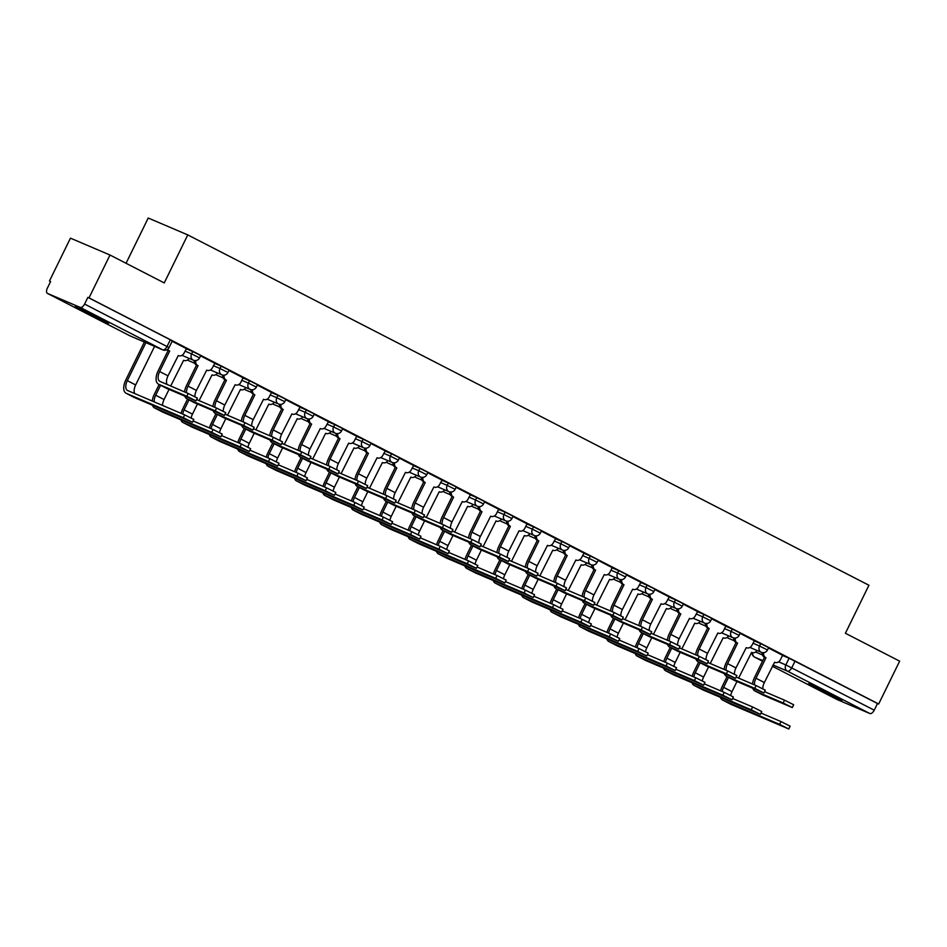 <?xml version="1.0" encoding="UTF-8"?>
<svg xmlns="http://www.w3.org/2000/svg" width="947" height="947" viewBox="0 0 947 947"><rect width="100%" height="100%" fill="white"/><g stroke="black" fill="none" stroke-linecap="round" stroke-linejoin="round"><path stroke-width="1.42" d="M200.717 355.527L192.774 351.55L191.602 353.918L199.557 357.895L200.717 355.527M229.115 370.135L221.16 366.146L220 368.513L227.955 372.502L229.115 370.135M257.513 384.742L249.558 380.753L248.398 383.121L256.353 387.11L257.513 384.742M285.911 399.338L277.956 395.361L276.796 397.728L284.751 401.717L285.911 399.338M314.309 413.946L306.355 409.968L305.194 412.336L313.149 416.313L314.309 413.946M342.696 428.553L334.753 424.576L333.593 426.943L341.536 430.921L342.696 428.553M371.094 443.16L363.151 439.171L361.991 441.539L369.934 445.528L371.094 443.16M399.492 457.768L391.549 453.779L390.389 456.146L398.332 460.135L399.492 457.768M427.89 472.364L419.947 468.386L418.775 470.754L426.73 474.731L427.89 472.364M456.288 486.971L448.333 482.994L447.173 485.361L455.128 489.339L456.288 486.971M484.686 501.579L476.732 497.589L475.572 499.969L483.526 503.946L484.686 501.579M513.085 516.186L505.13 512.197L503.97 514.564L511.925 518.554L513.085 516.186M541.483 530.793L533.528 526.804L532.368 529.172L540.323 533.161L541.483 530.793M569.869 545.389L561.926 541.412L560.766 543.779L568.709 547.757L569.869 545.389M598.267 559.997L590.324 556.019L589.164 558.387L597.107 562.364L598.267 559.997M626.665 574.604L618.722 570.615L617.562 572.994L625.505 576.972L626.665 574.604M655.064 589.212L647.121 585.222L645.961 587.59L653.904 591.579L655.064 589.212M683.462 603.819L675.507 599.83L674.347 602.197L682.302 606.187L683.462 603.819M711.86 618.415L703.905 614.437L702.745 616.805L710.7 620.782L711.86 618.415M740.258 633.022L732.303 629.045L731.143 631.412L739.098 635.39L740.258 633.022M768.656 647.63L760.701 643.64L759.541 646.02L767.496 649.997L768.656 647.63M816.302 688.209A18.715 0.592 -153.9 0 0 833.277 696.53A18.715 0.592 -153.9 0 0 842.096 700.271A18.715 0.592 -153.9 0 0 834.283 695.879A18.715 0.592 -153.9 0 0 817.308 687.546A18.715 0.592 -153.9 0 0 808.489 683.805A18.715 0.592 -153.9 0 0 816.302 688.209M83.076 311.09A18.715 0.592 -153.9 0 0 100.062 319.423A18.715 0.592 -153.9 0 0 108.881 323.164A18.715 0.592 -153.9 0 0 101.069 318.772A18.715 0.592 -153.9 0 0 84.082 310.438A18.715 0.592 -153.9 0 0 75.275 306.698A18.715 0.592 -153.9 0 0 83.076 311.09M110.006 255.027L164.245 282.928L187.766 234.903L868.932 585.246L845.411 633.259L899.65 661.16L878.662 704.012L89.006 297.879L110.006 255.027L70.457 238.147L49.469 280.999L50.582 281.567M126.058 263.29L148.229 218.023L187.766 234.903M49.469 280.999L50.617 281.496L47.35 288.172A4.794 2.498 -62.8 0 0 47.457 293.416A4.794 2.498 -62.8 0 0 47.551 293.452L80.175 307.384A4.794 2.498 -62.8 0 0 84.591 304.058L169.051 347.596L172.318 340.92L170.318 339.795L167.051 346.472A4.794 2.498 -62.8 0 1 162.635 349.798L80.175 307.384M89.006 297.879L87.858 297.382L84.591 304.058M782.518 655.442L789.1 658.248L785.832 664.924L874.235 710.191A4.794 2.498 117.2 0 1 869.819 713.517L837.195 699.584A4.794 2.498 117.2 0 1 837.112 699.549A4.794 2.498 117.2 0 1 837.03 699.502M874.235 710.191L877.502 703.514L878.662 704.012M734.422 674.181A8.997 4.688 117.2 0 1 735.949 667.931L746.248 647.618A4.794 4.096 113.1 0 0 746.473 647.724A4.794 4.096 113.1 0 0 751.989 645.179L754.416 640.752L740.081 633.377M725.804 626.062L711.682 618.782M677.626 644.966A8.997 4.688 117.2 0 1 679.153 638.716L689.452 618.403A4.794 4.096 113.1 0 0 689.676 618.509A4.794 4.096 113.1 0 0 695.205 615.976L697.619 611.549L683.284 604.174M649.228 630.359A8.997 4.688 117.2 0 1 650.755 624.12L661.053 603.795A4.794 4.096 113.1 0 0 661.278 603.902A4.794 4.096 113.1 0 0 666.806 601.369L669.221 596.941L654.886 589.567M620.83 615.763A8.997 4.688 117.2 0 1 622.368 609.513L632.655 589.2A4.794 4.096 113.1 0 0 632.88 589.306A4.794 4.096 113.1 0 0 638.408 586.761L640.835 582.334L626.488 574.959M612.224 567.644L598.102 560.352M564.033 586.548A8.997 4.688 117.2 0 1 565.572 580.298L575.859 559.985A4.794 4.096 113.1 0 0 576.096 560.091A4.794 4.096 113.1 0 0 581.612 557.546L584.039 553.131L569.703 545.756M535.647 571.941A8.997 4.688 117.2 0 1 537.174 565.69L547.473 545.377A4.794 4.096 113.1 0 0 547.697 545.484A4.794 4.096 113.1 0 0 553.214 542.951L555.64 538.523L541.305 531.149M527.029 523.821L512.907 516.541M498.631 509.226L484.509 501.934M450.452 528.13A8.997 4.688 117.2 0 1 451.979 521.88L462.278 501.567A4.794 4.096 113.1 0 0 462.503 501.673A4.794 4.096 113.1 0 0 468.031 499.128L470.446 494.701L456.111 487.326M422.054 513.523A8.997 4.688 117.2 0 1 423.581 507.272L433.88 486.959A4.794 4.096 113.1 0 0 434.105 487.066A4.794 4.096 113.1 0 0 439.633 484.521L442.048 480.105L427.713 472.731M393.656 498.915A8.997 4.688 117.2 0 1 395.183 492.677L405.482 472.352A4.794 4.096 113.1 0 0 405.707 472.458A4.794 4.096 113.1 0 0 411.235 469.925L413.65 465.498L399.314 458.123M365.258 484.308A8.997 4.688 117.2 0 1 366.797 478.069L377.084 457.744A4.794 4.096 113.1 0 0 377.308 457.851A4.794 4.096 113.1 0 0 382.837 455.318L385.263 450.89L370.916 443.516M356.652 436.2L342.53 428.908M308.473 455.105A8.997 4.688 117.2 0 1 310 448.854L320.299 428.541A4.794 4.096 113.1 0 0 320.524 428.648A4.794 4.096 113.1 0 0 326.04 426.103L328.467 421.675L314.132 414.301M280.075 440.497A8.997 4.688 117.2 0 1 281.602 434.247L291.901 413.934A4.794 4.096 113.1 0 0 292.126 414.04A4.794 4.096 113.1 0 0 297.642 411.495L300.069 407.08L285.734 399.705M271.458 392.378L257.335 385.098M243.071 377.77L228.937 370.49M194.881 396.686A8.997 4.688 117.2 0 1 196.408 390.436L206.706 370.123A4.794 4.096 113.1 0 0 206.931 370.23A4.794 4.096 113.1 0 0 212.459 367.685L214.874 363.257L200.539 355.883M167.039 384.446A8.997 4.688 117.2 0 1 168.01 375.829L178.308 355.516A4.794 4.096 113.1 0 0 178.533 355.622A4.794 4.096 113.1 0 0 184.061 353.077L186.476 348.65L172.141 341.275M186.192 348.733L192.774 351.55M214.59 363.34L221.16 366.146M242.977 377.948L249.558 380.753M271.375 392.555L277.956 395.361M299.773 407.151L306.355 409.968M328.171 421.758L334.753 424.576M356.569 436.366L363.151 439.171M384.967 450.973L391.549 453.779M413.365 465.581L419.947 468.386M441.764 480.176L448.333 482.994M470.15 494.784L476.732 497.589M498.548 509.391L505.13 512.197M526.946 523.999L533.528 526.804M555.344 538.606L561.926 541.412M583.743 553.202L590.324 556.019M612.141 567.809L618.722 570.615M640.539 582.417L647.121 585.222M668.937 597.024L675.507 599.83M697.323 611.632L703.905 614.437M725.722 626.227L732.303 629.045M754.12 640.835L760.701 643.64M782.601 655.277L768.479 647.985M87.858 297.382L170.318 339.795M877.502 703.514L789.1 658.248M762.927 695.039A12.11 6.321 -62.8 0 0 763.128 695.157A12.11 6.321 -62.8 0 0 763.341 695.252L792.296 707.563L783.157 702.982L784.53 700.176L793.669 704.757L792.296 707.563M762.82 688.777A8.997 4.688 117.2 0 1 764.347 682.538L774.646 662.225A4.794 4.096 113.1 0 0 774.871 662.332A4.794 4.096 113.1 0 0 780.387 659.787L782.613 655.253M763.767 652.649A4.794 4.096 113.1 0 0 765.721 657.632L764.501 657.135L754.475 677.59A12.11 6.321 -62.8 0 0 752.498 684.03M764.501 657.135L764.217 656.993A4.794 4.096 -66.9 0 1 762.169 652.578M754.463 684.87A8.997 4.688 117.2 0 1 755.978 678.23L765.993 657.774M784.53 700.176L764.537 691.653M752.77 688.256A12.11 6.321 -62.8 0 0 754.759 690.848A12.11 6.321 -62.8 0 0 754.972 690.955L783.157 702.982M730.587 704.142A12.11 6.321 -62.8 0 0 730.788 704.26A12.11 6.321 -62.8 0 0 731.001 704.367L788.78 728.977L779.641 724.396L781.015 721.59L790.153 726.171L788.78 728.977M738.636 678.111L751.587 652.376A4.794 4.096 113.1 0 0 751.811 652.483A4.794 4.096 113.1 0 0 757.032 650.482M722.241 691.547A8.997 4.688 117.2 0 1 723.626 687.333L728.527 677.354M730.682 695.477A8.997 4.688 117.2 0 1 732.007 691.641L736.967 681.509M727.071 676.608L722.135 686.693A12.11 6.321 -62.8 0 0 720.596 690.837M720.43 697.371A12.11 6.321 -62.8 0 0 722.419 699.951A12.11 6.321 -62.8 0 0 722.632 700.058L779.641 724.396M781.015 721.59L761.021 713.055M734.529 680.431A12.11 6.321 -62.8 0 0 734.73 680.55A12.11 6.321 -62.8 0 0 734.943 680.656L763.898 692.955L754.759 688.374L756.132 685.581L765.271 690.162L763.898 692.955M735.369 638.041A4.794 4.096 113.1 0 0 737.322 643.025L736.103 642.528L726.077 662.983A12.11 6.321 -62.8 0 0 724.1 669.422M736.103 642.528L735.831 642.386A4.794 4.096 -66.9 0 1 733.771 637.97M726.065 670.263A8.997 4.688 117.2 0 1 727.58 663.622L737.595 643.167M756.132 685.581L736.139 677.046M724.384 673.66A12.11 6.321 -62.8 0 0 726.361 676.241A12.11 6.321 -62.8 0 0 726.574 676.347L754.759 688.374M706.131 665.836A12.11 6.321 -62.8 0 0 706.332 665.942A12.11 6.321 -62.8 0 0 706.545 666.049L735.499 678.348L726.361 673.767L727.734 670.973L736.873 675.554L735.499 678.348M706.024 659.574A8.997 4.688 117.2 0 1 707.551 653.323L717.85 633.01A4.794 4.096 113.1 0 0 718.075 633.117A4.794 4.096 113.1 0 0 723.603 630.572L725.816 626.05M706.971 623.434A4.794 4.096 113.1 0 0 708.924 628.417L707.705 627.92L697.679 648.375A12.11 6.321 -62.8 0 0 695.702 654.815M707.705 627.92L707.433 627.778A4.794 4.096 -66.9 0 1 705.373 623.363M697.667 655.655A8.997 4.688 117.2 0 1 699.182 649.015L709.196 628.559M727.734 670.973L707.752 662.438M695.986 659.053A12.11 6.321 -62.8 0 0 697.963 661.633A12.11 6.321 -62.8 0 0 698.176 661.74L726.361 673.767M702.189 689.546A12.11 6.321 -62.8 0 0 702.39 689.653A12.11 6.321 -62.8 0 0 702.603 689.759L760.382 714.369L751.243 709.788L752.616 706.983L761.755 711.564L760.382 714.369M710.238 663.504L723.188 637.769A4.794 4.096 113.1 0 0 723.413 637.876A4.794 4.096 113.1 0 0 728.634 635.875M693.855 676.939A8.997 4.688 117.2 0 1 695.24 672.737L700.129 662.746M702.295 680.869A8.997 4.688 117.2 0 1 703.609 677.034L708.569 666.913M698.673 662.012L693.737 672.098A12.11 6.321 -62.8 0 0 692.198 676.229M692.032 682.763A12.11 6.321 -62.8 0 0 694.021 685.356A12.11 6.321 -62.8 0 0 694.234 685.45L751.243 709.788M752.616 706.983L732.623 698.46M673.791 674.939A12.11 6.321 -62.8 0 0 673.992 675.057A12.11 6.321 -62.8 0 0 674.205 675.152L731.984 699.762L722.845 695.181L724.218 692.375L733.357 696.956L731.984 699.762M681.84 648.896L694.79 623.173A4.794 4.096 113.1 0 0 695.015 623.28A4.794 4.096 113.1 0 0 700.235 621.268M665.457 662.332A8.997 4.688 117.2 0 1 666.842 658.129L671.731 648.15M673.897 666.274A8.997 4.688 117.2 0 1 675.211 662.438L680.171 652.305M670.287 647.405L665.339 657.49A12.11 6.321 -62.8 0 0 663.8 661.622M663.646 668.156A12.11 6.321 -62.8 0 0 665.623 670.748A12.11 6.321 -62.8 0 0 665.836 670.843L722.845 695.181M724.218 692.375L704.225 683.852M677.732 651.228A12.11 6.321 -62.8 0 0 677.934 651.335A12.11 6.321 -62.8 0 0 678.147 651.441L707.113 663.752L697.963 659.171L699.336 656.366L708.474 660.947L707.113 663.752M678.573 608.838A4.794 4.096 113.1 0 0 680.526 613.822L679.307 613.313L669.28 633.78A12.11 6.321 -62.8 0 0 667.304 640.208M679.307 613.313L679.035 613.183A4.794 4.096 -66.9 0 1 676.975 608.755M669.28 641.048A8.997 4.688 117.2 0 1 670.784 634.419L680.798 613.964M699.336 656.366L679.354 647.831M667.588 644.445A12.11 6.321 -62.8 0 0 669.565 647.038A12.11 6.321 -62.8 0 0 669.778 647.132L697.963 659.171M649.334 636.621A12.11 6.321 -62.8 0 0 649.535 636.739A12.11 6.321 -62.8 0 0 649.76 636.834L678.715 649.145L669.565 644.564L670.938 641.758L680.088 646.339L678.715 649.145M650.175 594.231A4.794 4.096 113.1 0 0 652.14 599.214L650.909 598.717L640.882 619.172A12.11 6.321 -62.8 0 0 638.917 625.6M650.909 598.717L650.636 598.575A4.794 4.096 -66.9 0 1 648.577 594.16M640.882 626.441A8.997 4.688 117.2 0 1 642.386 619.812L652.412 599.356M670.938 641.758L650.956 633.235M639.189 629.838A12.11 6.321 -62.8 0 0 641.166 632.43A12.11 6.321 -62.8 0 0 641.379 632.525L669.565 644.564M620.936 622.013A12.11 6.321 -62.8 0 0 621.149 622.132A12.11 6.321 -62.8 0 0 621.362 622.226L650.317 634.537L641.178 629.956L642.539 627.151L651.69 631.732L650.317 634.537M621.777 579.623A4.794 4.096 113.1 0 0 623.742 584.607L622.51 584.11L612.496 604.565A12.11 6.321 -62.8 0 0 610.519 611.004M622.51 584.11L622.238 583.968A4.794 4.096 -66.9 0 1 620.178 579.552M612.484 611.845A8.997 4.688 117.2 0 1 613.987 605.204L624.014 584.749M642.539 627.151L622.558 618.628M610.791 615.23A12.11 6.321 -62.8 0 0 612.768 617.823A12.11 6.321 -62.8 0 0 612.981 617.929L641.178 629.956M645.392 660.331A12.11 6.321 -62.8 0 0 645.594 660.45A12.11 6.321 -62.8 0 0 645.807 660.544L703.585 685.154L694.447 680.573L695.82 677.78L704.959 682.361L703.585 685.154M653.442 634.289L666.392 608.566A4.794 4.096 113.1 0 0 666.617 608.672A4.794 4.096 113.1 0 0 671.849 606.66M637.059 647.724A8.997 4.688 117.2 0 1 638.444 643.522L643.333 633.543M645.499 651.666A8.997 4.688 117.2 0 1 646.813 647.831L651.773 637.698M641.888 632.797L636.94 642.883A12.11 6.321 -62.8 0 0 635.401 647.014M635.248 653.548A12.11 6.321 -62.8 0 0 637.224 656.141A12.11 6.321 -62.8 0 0 637.438 656.247L694.447 680.573M695.82 677.78L675.827 669.245M616.994 645.724A12.11 6.321 -62.8 0 0 617.195 645.842A12.11 6.321 -62.8 0 0 617.42 645.949L675.187 670.547L666.049 665.966L667.422 663.172L676.56 667.753L675.187 670.547M625.044 619.693L637.994 593.958A4.794 4.096 113.1 0 0 638.219 594.065A4.794 4.096 113.1 0 0 643.451 592.064M608.661 633.117A8.997 4.688 117.2 0 1 610.046 628.915L614.934 618.936M617.101 637.059A8.997 4.688 117.2 0 1 618.415 633.223L623.386 623.09M613.49 618.19L608.542 628.275A12.11 6.321 -62.8 0 0 607.003 632.418M606.849 638.953A12.11 6.321 -62.8 0 0 608.826 641.533A12.11 6.321 -62.8 0 0 609.039 641.64L666.049 665.966M667.422 663.172L647.44 654.637M588.596 631.116A12.11 6.321 -62.8 0 0 588.809 631.235A12.11 6.321 -62.8 0 0 589.022 631.341L646.801 655.951L637.651 651.37L639.024 648.565L648.162 653.146L646.801 655.951M596.657 605.086L609.596 579.351A4.794 4.096 113.1 0 0 609.821 579.457A4.794 4.096 113.1 0 0 615.053 577.457M580.262 618.521A8.997 4.688 117.2 0 1 581.647 614.307L586.536 604.328M588.703 622.451A8.997 4.688 117.2 0 1 590.017 618.616L594.988 608.495M585.092 603.582L580.156 613.668A12.11 6.321 -62.8 0 0 578.605 617.811M578.451 624.345A12.11 6.321 -62.8 0 0 580.428 626.926A12.11 6.321 -62.8 0 0 580.641 627.032L637.651 651.37M639.024 648.565L619.042 640.03M592.538 607.406A12.11 6.321 -62.8 0 0 592.751 607.524A12.11 6.321 -62.8 0 0 592.964 607.631L621.919 619.93L612.78 615.349L614.153 612.555L623.292 617.136L621.919 619.93M592.431 601.156A8.997 4.688 117.2 0 1 593.97 594.905L604.257 574.592A4.794 4.096 113.1 0 0 604.482 574.699A4.794 4.096 113.1 0 0 610.01 572.154L612.236 567.632M593.378 565.016A4.794 4.096 113.1 0 0 595.343 569.999L594.112 569.502L584.098 589.957A12.11 6.321 -62.8 0 0 582.121 596.397M594.112 569.502L593.84 569.36A4.794 4.096 -66.9 0 1 591.78 564.945M584.086 597.237A8.997 4.688 117.2 0 1 585.589 590.597L595.616 570.141M614.153 612.555L594.16 604.02M582.393 600.635A12.11 6.321 -62.8 0 0 584.37 603.215A12.11 6.321 -62.8 0 0 584.583 603.322L612.78 615.349M560.198 616.521A12.11 6.321 -62.8 0 0 560.411 616.627A12.11 6.321 -62.8 0 0 560.624 616.734L618.403 641.344L609.252 636.763L610.626 633.957L619.776 638.538L618.403 641.344M568.259 590.478L581.198 564.743A4.794 4.096 113.1 0 0 581.434 564.85A4.794 4.096 113.1 0 0 586.655 562.849M551.864 603.914A8.997 4.688 117.2 0 1 553.249 599.711L558.138 589.721M560.304 607.844A8.997 4.688 117.2 0 1 561.63 604.008L566.59 593.887M556.694 588.987L551.758 599.072A12.11 6.321 -62.8 0 0 550.207 603.203M550.053 609.738A12.11 6.321 -62.8 0 0 552.03 612.33A12.11 6.321 -62.8 0 0 552.243 612.425L609.252 636.763M610.626 633.957L590.644 625.434M564.14 592.81A12.11 6.321 -62.8 0 0 564.353 592.917A12.11 6.321 -62.8 0 0 564.566 593.023L593.52 605.322L584.382 600.741L585.755 597.948L594.894 602.529L593.52 605.322M564.992 550.408A4.794 4.096 113.1 0 0 566.945 555.392L565.714 554.895L555.7 575.35A12.11 6.321 -62.8 0 0 553.723 581.789M565.714 554.895L565.442 554.753A4.794 4.096 -66.9 0 1 563.382 550.337M555.688 582.63A8.997 4.688 117.2 0 1 557.191 575.989L567.217 555.534M585.755 597.948L565.761 589.413M553.995 586.027A12.11 6.321 -62.8 0 0 555.972 588.608A12.11 6.321 -62.8 0 0 556.197 588.714L584.382 600.741M531.8 601.913A12.11 6.321 -62.8 0 0 532.013 602.032A12.11 6.321 -62.8 0 0 532.226 602.126L590.005 626.736L580.866 622.155L582.227 619.362L591.378 623.931L590.005 626.736M539.861 575.871L552.811 550.148A4.794 4.096 113.1 0 0 553.036 550.254A4.794 4.096 113.1 0 0 558.257 548.242M523.466 589.306A8.997 4.688 117.2 0 1 524.851 585.104L529.74 575.125M531.906 593.248A8.997 4.688 117.2 0 1 533.232 589.413L538.192 579.28M528.296 574.379L523.36 584.465A12.11 6.321 -62.8 0 0 521.809 588.596M521.655 595.13A12.11 6.321 -62.8 0 0 523.632 597.723A12.11 6.321 -62.8 0 0 523.857 597.817L580.866 622.155M582.227 619.362L562.246 610.827M535.753 578.203A12.11 6.321 -62.8 0 0 535.955 578.321A12.11 6.321 -62.8 0 0 536.168 578.416L565.122 590.727L555.984 586.146L557.357 583.34L566.495 587.921L565.122 590.727M536.594 535.813A4.794 4.096 113.1 0 0 538.547 540.796L537.316 540.299L527.301 560.754A12.11 6.321 -62.8 0 0 525.325 567.182M537.316 540.299L537.044 540.157A4.794 4.096 -66.9 0 1 534.996 535.73M527.29 568.022A8.997 4.688 117.2 0 1 528.805 561.393L538.819 540.938M557.357 583.34L537.363 574.805M525.597 571.42A12.11 6.321 -62.8 0 0 527.586 574.012A12.11 6.321 -62.8 0 0 527.799 574.107L555.984 586.146M503.413 587.306A12.11 6.321 -62.8 0 0 503.615 587.424A12.11 6.321 -62.8 0 0 503.828 587.519L561.607 612.129L552.468 607.548L553.829 604.754L562.98 609.335L561.607 612.129M511.463 561.263L524.413 535.54A4.794 4.096 113.1 0 0 524.638 535.647A4.794 4.096 113.1 0 0 529.858 533.635M495.068 574.699A8.997 4.688 117.2 0 1 496.453 570.496L501.354 560.517M503.508 578.641A8.997 4.688 117.2 0 1 504.834 574.805L509.794 564.672M499.898 559.772L494.961 569.857A12.11 6.321 -62.8 0 0 493.423 573.989M493.257 580.523A12.11 6.321 -62.8 0 0 495.245 583.115A12.11 6.321 -62.8 0 0 495.459 583.222L552.468 607.548M553.829 604.754L533.848 596.219M507.355 563.595A12.11 6.321 -62.8 0 0 507.556 563.714A12.11 6.321 -62.8 0 0 507.77 563.808L536.724 576.119L527.586 571.538L528.959 568.733L538.097 573.314L536.724 576.119M507.249 557.333A8.997 4.688 117.2 0 1 508.776 551.095L519.074 530.77A4.794 4.096 113.1 0 0 519.299 530.876A4.794 4.096 113.1 0 0 524.816 528.343L527.041 523.809M508.196 521.205A4.794 4.096 113.1 0 0 510.149 526.189L508.93 525.692L498.903 546.147A12.11 6.321 -62.8 0 0 496.926 552.586M508.93 525.692L508.657 525.549A4.794 4.096 -66.9 0 1 506.598 521.134M498.891 553.415A8.997 4.688 117.2 0 1 500.407 546.786L510.421 526.331M528.959 568.733L508.965 560.21M497.199 556.812A12.11 6.321 -62.8 0 0 499.187 559.405A12.11 6.321 -62.8 0 0 499.4 559.499L527.586 571.538M475.015 572.698A12.11 6.321 -62.8 0 0 475.216 572.817A12.11 6.321 -62.8 0 0 475.43 572.923L533.208 597.521L524.07 592.94L525.443 590.147L534.582 594.728L533.208 597.521M483.065 546.668L496.015 520.933A4.794 4.096 113.1 0 0 496.24 521.039A4.794 4.096 113.1 0 0 501.46 519.039M466.682 560.091A8.997 4.688 117.2 0 1 468.067 555.889L472.955 545.91M475.122 564.033A8.997 4.688 117.2 0 1 476.436 560.198L481.396 550.065M471.499 545.164L466.563 555.25A12.11 6.321 -62.8 0 0 465.024 559.393M464.859 565.927A12.11 6.321 -62.8 0 0 466.847 568.508A12.11 6.321 -62.8 0 0 467.06 568.614L524.07 592.94M525.443 590.147L505.449 581.612M478.957 548.988A12.11 6.321 -62.8 0 0 479.158 549.106A12.11 6.321 -62.8 0 0 479.371 549.201L508.326 561.512L499.187 556.931L500.561 554.137L509.699 558.706L508.326 561.512M478.851 542.738A8.997 4.688 117.2 0 1 480.378 536.487L490.676 516.174A4.794 4.096 113.1 0 0 490.901 516.281A4.794 4.096 113.1 0 0 496.429 513.736L498.643 509.202M479.798 506.598A4.794 4.096 113.1 0 0 481.751 511.581L480.531 511.084L470.505 531.539A12.11 6.321 -62.8 0 0 468.528 537.979M480.531 511.084L480.259 510.942A4.794 4.096 -66.9 0 1 478.199 506.527M470.493 538.819A8.997 4.688 117.2 0 1 472.008 532.178L482.023 511.723M500.561 554.137L480.579 545.602M468.812 542.217A12.11 6.321 -62.8 0 0 470.789 544.797A12.11 6.321 -62.8 0 0 471.002 544.904L499.187 556.931M446.617 558.103A12.11 6.321 -62.8 0 0 446.818 558.209A12.11 6.321 -62.8 0 0 447.031 558.316L504.81 582.926L495.672 578.345L497.045 575.539L506.183 580.12L504.81 582.926M454.667 532.06L467.617 506.325A4.794 4.096 113.1 0 0 467.842 506.432A4.794 4.096 113.1 0 0 473.062 504.431M438.283 545.496A8.997 4.688 117.2 0 1 439.668 541.282L444.557 531.303M446.724 549.426A8.997 4.688 117.2 0 1 448.038 545.59L452.997 535.469M443.101 530.557L438.165 540.642A12.11 6.321 -62.8 0 0 436.626 544.785M436.472 551.32A12.11 6.321 -62.8 0 0 438.449 553.9A12.11 6.321 -62.8 0 0 438.662 554.007L495.672 578.345M497.045 575.539L477.051 567.004M450.559 534.38A12.11 6.321 -62.8 0 0 450.76 534.499A12.11 6.321 -62.8 0 0 450.973 534.605L479.94 546.904L470.789 542.323L472.162 539.53L481.301 544.111L479.94 546.904M451.399 491.99A4.794 4.096 113.1 0 0 453.353 496.974L452.133 496.477L442.107 516.932A12.11 6.321 -62.8 0 0 440.13 523.371M452.133 496.477L451.861 496.335A4.794 4.096 -66.9 0 1 449.801 491.919M442.107 524.212A8.997 4.688 117.2 0 1 443.61 517.571L453.625 497.116M472.162 539.53L452.181 530.995M440.414 527.609A12.11 6.321 -62.8 0 0 442.391 530.19A12.11 6.321 -62.8 0 0 442.604 530.296L470.789 542.323M418.219 543.495A12.11 6.321 -62.8 0 0 418.42 543.602A12.11 6.321 -62.8 0 0 418.633 543.708L476.412 568.318L467.273 563.737L468.647 560.932L477.785 565.513L476.412 568.318M426.268 517.453L439.219 491.718A4.794 4.096 113.1 0 0 439.444 491.824A4.794 4.096 113.1 0 0 444.676 489.824M409.885 530.888A8.997 4.688 117.2 0 1 411.27 526.686L416.159 516.707M418.325 534.818A8.997 4.688 117.2 0 1 419.639 530.983L424.599 520.862M414.715 515.961L409.767 526.047A12.11 6.321 -62.8 0 0 408.228 530.178M408.074 536.712A12.11 6.321 -62.8 0 0 410.051 539.305A12.11 6.321 -62.8 0 0 410.264 539.399L467.273 563.737M468.647 560.932L448.653 552.409M422.161 519.785A12.11 6.321 -62.8 0 0 422.362 519.891A12.11 6.321 -62.8 0 0 422.587 519.998L451.541 532.297L442.391 527.716L443.764 524.922L452.915 529.503L451.541 532.297M423.001 477.395A4.794 4.096 113.1 0 0 424.966 482.378L423.735 481.869L413.709 502.324A12.11 6.321 -62.8 0 0 411.732 508.764M423.735 481.869L423.463 481.727A4.794 4.096 -66.9 0 1 421.403 477.312M413.709 509.604A8.997 4.688 117.2 0 1 415.212 502.964L425.239 482.508M443.764 524.922L423.783 516.387M412.016 513.002A12.11 6.321 -62.8 0 0 413.993 515.594A12.11 6.321 -62.8 0 0 414.206 515.689L442.391 527.716M389.821 528.888A12.11 6.321 -62.8 0 0 390.022 529.006A12.11 6.321 -62.8 0 0 390.247 529.101L448.014 553.711L438.875 549.13L440.248 546.336L449.387 550.917L448.014 553.711M397.87 502.845L410.82 477.122A4.794 4.096 113.1 0 0 411.045 477.229A4.794 4.096 113.1 0 0 416.278 475.216M381.487 516.281A8.997 4.688 117.2 0 1 382.872 512.078L387.761 502.099M389.927 520.223A8.997 4.688 117.2 0 1 391.241 516.387L396.213 506.254M386.317 501.354L381.369 511.439A12.11 6.321 -62.8 0 0 379.83 515.57M379.676 522.105A12.11 6.321 -62.8 0 0 381.653 524.697A12.11 6.321 -62.8 0 0 381.866 524.792L438.875 549.13M440.248 546.336L420.267 537.801M393.763 505.177A12.11 6.321 -62.8 0 0 393.976 505.296A12.11 6.321 -62.8 0 0 394.189 505.39L423.143 517.701L414.005 513.12L415.366 510.315L424.516 514.896L423.143 517.701M394.603 462.787A4.794 4.096 113.1 0 0 396.568 467.771L395.337 467.273L385.322 487.729A12.11 6.321 -62.8 0 0 383.346 494.156M395.337 467.273L395.065 467.131A4.794 4.096 -66.9 0 1 393.005 462.704M385.311 494.997A8.997 4.688 117.2 0 1 386.814 488.368L396.84 467.913M415.366 510.315L395.384 501.78M383.618 498.394A12.11 6.321 -62.8 0 0 385.595 500.987A12.11 6.321 -62.8 0 0 385.808 501.081L414.005 513.12M361.423 514.28A12.11 6.321 -62.8 0 0 361.636 514.399A12.11 6.321 -62.8 0 0 361.849 514.493L419.628 539.103L410.477 534.522L411.85 531.729L420.989 536.31L419.628 539.103M369.484 488.25L382.422 462.515A4.794 4.096 113.1 0 0 382.647 462.621A4.794 4.096 113.1 0 0 387.879 460.609M353.089 501.673A8.997 4.688 117.2 0 1 354.474 497.471L359.363 487.492M361.529 505.615A8.997 4.688 117.2 0 1 362.843 501.78L367.815 491.647M357.919 486.746L352.971 496.832A12.11 6.321 -62.8 0 0 351.432 500.975M351.278 507.497A12.11 6.321 -62.8 0 0 353.255 510.09A12.11 6.321 -62.8 0 0 353.468 510.196L410.477 534.522M411.85 531.729L391.869 523.194M365.364 490.57A12.11 6.321 -62.8 0 0 365.578 490.688A12.11 6.321 -62.8 0 0 365.791 490.783L394.745 503.094L385.607 498.513L386.968 495.707L396.118 500.288L394.745 503.094M366.205 448.18A4.794 4.096 113.1 0 0 368.17 453.163L366.939 452.666L356.924 473.121A12.11 6.321 -62.8 0 0 354.947 479.561M366.939 452.666L366.667 452.524A4.794 4.096 -66.9 0 1 364.607 448.109M356.912 480.389A8.997 4.688 117.2 0 1 358.416 473.76L368.442 453.305M386.968 495.707L366.986 487.184M355.22 483.787A12.11 6.321 -62.8 0 0 357.197 486.379A12.11 6.321 -62.8 0 0 357.41 486.474L385.607 498.513M333.024 499.673A12.11 6.321 -62.8 0 0 333.237 499.791A12.11 6.321 -62.8 0 0 333.451 499.898L391.229 524.496L382.079 519.915L383.452 517.121L392.603 521.702L391.229 524.496M341.086 473.642L354.024 447.907A4.794 4.096 113.1 0 0 354.261 448.014A4.794 4.096 113.1 0 0 359.481 446.013M324.691 487.066A8.997 4.688 117.2 0 1 326.076 482.863L330.965 472.884M333.131 491.008A8.997 4.688 117.2 0 1 334.457 487.172L339.417 477.039M329.52 472.139L324.584 482.224A12.11 6.321 -62.8 0 0 323.034 486.367M322.88 492.902A12.11 6.321 -62.8 0 0 324.857 495.482A12.11 6.321 -62.8 0 0 325.07 495.589L382.079 519.915M383.452 517.121L363.47 508.586M336.966 475.962A12.11 6.321 -62.8 0 0 337.179 476.081A12.11 6.321 -62.8 0 0 337.392 476.175L366.347 488.486L357.208 483.905L358.582 481.112L367.72 485.693L366.347 488.486M336.86 469.712A8.997 4.688 117.2 0 1 338.399 463.462L348.685 443.149A4.794 4.096 113.1 0 0 348.91 443.255A4.794 4.096 113.1 0 0 354.438 440.71L356.664 436.176M337.819 433.572A4.794 4.096 113.1 0 0 339.772 438.556L338.541 438.059L328.526 458.514A12.11 6.321 -62.8 0 0 326.549 464.953M338.541 438.059L338.268 437.916A4.794 4.096 -66.9 0 1 336.209 433.501M328.514 465.794A8.997 4.688 117.2 0 1 330.018 459.153L340.044 438.698M358.582 481.112L338.588 472.577M326.822 469.191A12.11 6.321 -62.8 0 0 328.798 471.772A12.11 6.321 -62.8 0 0 329.023 471.878L357.208 483.905M304.626 485.077A12.11 6.321 -62.8 0 0 304.839 485.184A12.11 6.321 -62.8 0 0 305.052 485.29L362.831 509.9L353.693 505.319L355.054 502.514L364.204 507.095L362.831 509.9M312.688 459.035L325.638 433.3A4.794 4.096 113.1 0 0 325.863 433.406A4.794 4.096 113.1 0 0 331.083 431.406M296.293 472.47A8.997 4.688 117.2 0 1 297.678 468.256L302.567 458.277M304.733 476.4A8.997 4.688 117.2 0 1 306.059 472.565L311.018 462.444M301.122 457.531L296.186 467.617A12.11 6.321 -62.8 0 0 294.635 471.76M294.481 478.294A12.11 6.321 -62.8 0 0 296.458 480.875A12.11 6.321 -62.8 0 0 296.683 480.981L353.693 505.319M355.054 502.514L335.072 493.979M308.58 461.355A12.11 6.321 -62.8 0 0 308.781 461.473A12.11 6.321 -62.8 0 0 308.994 461.58L337.949 473.879L328.81 469.298L330.183 466.504L339.322 471.085L337.949 473.879M309.42 418.965A4.794 4.096 113.1 0 0 311.374 423.948L310.143 423.451L300.128 443.906A12.11 6.321 -62.8 0 0 298.151 450.346M310.143 423.451L309.87 423.309A4.794 4.096 -66.9 0 1 307.822 418.894M300.116 451.186A8.997 4.688 117.2 0 1 301.62 444.545L311.646 424.09M330.183 466.504L310.19 457.969M298.423 454.584A12.11 6.321 -62.8 0 0 300.412 457.164A12.11 6.321 -62.8 0 0 300.625 457.271L328.81 469.298M276.24 470.47A12.11 6.321 -62.8 0 0 276.441 470.588A12.11 6.321 -62.8 0 0 276.654 470.683L334.433 495.293L325.295 490.712L326.656 487.906L335.806 492.487L334.433 495.293M284.289 444.427L297.24 418.692A4.794 4.096 113.1 0 0 297.465 418.799A4.794 4.096 113.1 0 0 302.685 416.798M267.894 457.863A8.997 4.688 117.2 0 1 269.279 453.66L274.18 443.681M276.335 461.793A8.997 4.688 117.2 0 1 277.66 457.957L282.62 447.836M272.724 442.936L267.788 453.021A12.11 6.321 -62.8 0 0 266.249 457.152M266.083 463.687A12.11 6.321 -62.8 0 0 268.072 466.279A12.11 6.321 -62.8 0 0 268.285 466.374L325.295 490.712M326.656 487.906L306.674 479.383M280.182 446.759A12.11 6.321 -62.8 0 0 280.383 446.866A12.11 6.321 -62.8 0 0 280.596 446.972L309.551 459.271L300.412 454.69L301.785 451.897L310.924 456.478L309.551 459.271M281.022 404.369A4.794 4.096 113.1 0 0 282.975 409.353L281.756 408.844L271.73 429.299A12.11 6.321 -62.8 0 0 269.753 435.738M281.756 408.844L281.484 408.713A4.794 4.096 -66.9 0 1 279.424 404.286M271.718 436.579A8.997 4.688 117.2 0 1 273.233 429.95L283.248 409.483M301.785 451.897L281.792 443.362M270.025 439.976A12.11 6.321 -62.8 0 0 272.014 442.569A12.11 6.321 -62.8 0 0 272.227 442.663L300.412 454.69M247.842 455.862A12.11 6.321 -62.8 0 0 248.043 455.981A12.11 6.321 -62.8 0 0 248.256 456.075L306.035 480.685L296.896 476.104L298.269 473.311L307.408 477.892L306.035 480.685M255.891 429.82L268.841 404.097A4.794 4.096 113.1 0 0 269.066 404.203A4.794 4.096 113.1 0 0 274.287 402.191M239.508 443.255A8.997 4.688 117.2 0 1 240.893 439.053L245.782 429.074M247.948 447.197A8.997 4.688 117.2 0 1 249.262 443.362L254.222 433.229M244.326 428.328L239.39 438.414A12.11 6.321 -62.8 0 0 237.851 442.545M237.685 449.079A12.11 6.321 -62.8 0 0 239.674 451.672A12.11 6.321 -62.8 0 0 239.887 451.766L296.896 476.104M298.269 473.311L278.276 464.776M251.784 432.152A12.11 6.321 -62.8 0 0 251.985 432.27A12.11 6.321 -62.8 0 0 252.198 432.365L281.152 444.676L272.014 440.095L273.387 437.289L282.526 441.87L281.152 444.676M251.677 425.89A8.997 4.688 117.2 0 1 253.204 419.651L263.503 399.326A4.794 4.096 113.1 0 0 263.728 399.433A4.794 4.096 113.1 0 0 269.256 396.9L271.469 392.366M252.624 389.762A4.794 4.096 113.1 0 0 254.577 394.745L253.358 394.248L243.332 414.703A12.11 6.321 -62.8 0 0 241.355 421.131M253.358 394.248L253.086 394.106A4.794 4.096 -66.9 0 1 251.026 389.69M243.32 421.971A8.997 4.688 117.2 0 1 244.835 415.342L254.85 394.887M273.387 437.289L253.405 428.754M241.639 425.369A12.11 6.321 -62.8 0 0 243.616 427.961A12.11 6.321 -62.8 0 0 243.829 428.056L272.014 440.095M219.444 441.255A12.11 6.321 -62.8 0 0 219.645 441.373A12.11 6.321 -62.8 0 0 219.858 441.468L277.637 466.078L268.498 461.497L269.871 458.703L279.01 463.284L277.637 466.078M227.493 415.224L240.443 389.489A4.794 4.096 113.1 0 0 240.668 389.596A4.794 4.096 113.1 0 0 245.889 387.583M211.11 428.648A8.997 4.688 117.2 0 1 212.495 424.445L217.384 414.466M219.55 432.59A8.997 4.688 117.2 0 1 220.864 428.754L225.824 418.621M215.928 413.721L210.992 423.806A12.11 6.321 -62.8 0 0 209.453 427.949M209.299 434.484A12.11 6.321 -62.8 0 0 211.276 437.064A12.11 6.321 -62.8 0 0 211.489 437.171L268.498 461.497M269.871 458.703L249.878 450.168M223.385 417.544A12.11 6.321 -62.8 0 0 223.587 417.663A12.11 6.321 -62.8 0 0 223.8 417.757L252.766 430.068L243.616 425.487L244.989 422.682L254.127 427.263L252.766 430.068M223.279 411.282A8.997 4.688 117.2 0 1 224.806 405.044L235.105 384.731A4.794 4.096 113.1 0 0 235.33 384.825A4.794 4.096 113.1 0 0 240.858 382.292L243.071 377.758M224.226 375.154A4.794 4.096 113.1 0 0 226.179 380.138L224.96 379.64L214.933 400.096A12.11 6.321 -62.8 0 0 212.957 406.535M224.96 379.64L224.688 379.498A4.794 4.096 -66.9 0 1 222.628 375.083M214.933 407.376A8.997 4.688 117.2 0 1 216.437 400.735L226.451 380.28M244.989 422.682L225.007 414.159M213.241 410.761A12.11 6.321 -62.8 0 0 215.218 413.354A12.11 6.321 -62.8 0 0 215.431 413.448L243.616 425.487M191.045 426.647A12.11 6.321 -62.8 0 0 191.247 426.766A12.11 6.321 -62.8 0 0 191.46 426.872L249.239 451.47L240.1 446.889L241.473 444.096L250.612 448.677L249.239 451.47M199.095 400.617L212.045 374.882A4.794 4.096 113.1 0 0 212.27 374.988A4.794 4.096 113.1 0 0 217.502 372.988M182.712 414.04A8.997 4.688 117.2 0 1 184.097 409.838L188.986 399.859M191.152 417.982A8.997 4.688 117.2 0 1 192.466 414.147L197.426 404.014M187.542 399.113L182.593 409.199A12.11 6.321 -62.8 0 0 181.055 413.342M180.901 419.876A12.11 6.321 -62.8 0 0 182.878 422.457A12.11 6.321 -62.8 0 0 183.091 422.563L240.1 446.889M241.473 444.096L221.48 435.561M194.987 402.937A12.11 6.321 -62.8 0 0 195.189 403.055A12.11 6.321 -62.8 0 0 195.413 403.15L224.368 415.461L215.218 410.88L216.591 408.086L225.741 412.667L224.368 415.461M195.828 360.547A4.794 4.096 113.1 0 0 197.793 365.53L196.562 365.033L186.535 385.488A12.11 6.321 -62.8 0 0 184.558 391.928M196.562 365.033L196.289 364.891A4.794 4.096 -66.9 0 1 194.23 360.476M186.535 392.768A8.997 4.688 117.2 0 1 188.039 386.127L198.065 365.672M216.591 408.086L196.609 399.551M184.843 396.166A12.11 6.321 -62.8 0 0 186.819 398.746A12.11 6.321 -62.8 0 0 187.032 398.853L215.218 410.88M162.647 412.052A12.11 6.321 -62.8 0 0 162.848 412.158A12.11 6.321 -62.8 0 0 163.062 412.265L220.84 436.875L211.702 432.294L213.075 429.488L222.214 434.069L220.84 436.875M170.697 386.009L183.647 360.274A4.794 4.096 113.1 0 0 183.872 360.381A4.794 4.096 113.1 0 0 189.104 358.38M154.195 401.871A8.997 4.688 117.2 0 1 155.699 395.242L160.588 385.251M162.541 405.434A8.997 4.688 117.2 0 1 164.068 399.539L169.04 389.418M159.143 384.506L154.195 394.591A12.11 6.321 -62.8 0 0 152.218 401.031M152.503 405.269A12.11 6.321 -62.8 0 0 154.479 407.861A12.11 6.321 -62.8 0 0 154.692 407.956L211.702 432.294M213.075 429.488L193.093 420.965M166.589 388.329A12.11 6.321 -62.8 0 0 166.802 388.448A12.11 6.321 -62.8 0 0 167.015 388.554L195.97 400.853L186.831 396.272L188.193 393.478L197.343 398.06L195.97 400.853M167.749 349.218A4.794 4.096 113.1 0 0 169.395 350.923L168.164 350.426L158.137 370.881A12.11 6.321 -62.8 0 0 158.421 384.139A12.11 6.321 -62.8 0 0 158.634 384.245L186.831 396.272M168.164 350.426L167.891 350.283A4.794 4.096 -66.9 0 1 167.051 349.692M188.193 393.478L160.007 381.44A8.997 4.688 117.2 0 1 159.854 381.369A8.997 4.688 117.2 0 1 159.641 371.52L169.667 351.065M134.249 397.444A12.11 6.321 -62.8 0 0 134.462 397.562A12.11 6.321 -62.8 0 0 134.675 397.657L192.454 422.267L183.304 417.686L184.677 414.881L193.815 419.462L192.454 422.267M184.677 414.881L127.667 390.555A8.997 4.688 117.2 0 1 127.514 390.472A8.997 4.688 117.2 0 1 127.3 380.635L145.897 342.66M134.699 393.55A8.997 4.688 117.2 0 1 135.67 384.944L154.574 346.365M144.406 342.021L125.797 379.996A12.11 6.321 -62.8 0 0 126.081 393.254A12.11 6.321 -62.8 0 0 126.294 393.348L183.304 417.686M47.551 293.452L130.011 335.865L162.635 349.798A4.794 4.096 113.1 0 0 162.86 349.905A4.794 4.794 0 0 0 169.051 347.596M755.564 652.01L762.43 654.945M778.623 661.846L785.832 664.924A4.794 4.096 -66.9 0 0 787.359 671.103L772.953 664.96M762.785 660.615L754.735 657.182L762.513 661.184L754.652 657.135A4.794 2.498 117.2 0 1 754.475 657.029M837.112 699.549L772.338 666.238L837.195 699.584M869.819 713.517L787.359 671.103A4.794 2.498 -62.8 0 0 791.775 667.777L795.042 661.113M185.032 351.1L191.602 353.918A4.794 4.096 113.1 0 0 193.141 360.097A4.794 4.096 -66.9 0 0 193.366 360.203A4.794 4.794 0 0 0 199.557 357.895M213.43 365.708L220 368.513A4.794 4.096 113.1 0 0 221.539 374.692A4.794 4.096 -66.9 0 0 221.764 374.799A4.794 4.794 0 0 0 227.955 372.502M241.816 380.315L248.398 383.121A4.794 4.096 113.1 0 0 249.937 389.3A4.794 4.096 -66.9 0 0 250.162 389.406A4.794 4.794 0 0 0 256.353 387.11M270.215 394.923L276.796 397.728A4.794 4.096 113.1 0 0 278.323 403.907A4.794 4.096 -66.9 0 0 278.56 404.014A4.794 4.794 0 0 0 284.751 401.717M298.613 409.53L305.194 412.336A4.794 4.096 113.1 0 0 306.721 418.515A4.794 4.096 -66.9 0 0 306.946 418.621A4.794 4.794 0 0 0 313.149 416.313M327.011 424.126L333.593 426.943A4.794 4.096 113.1 0 0 335.12 433.122A4.794 4.096 -66.9 0 0 335.345 433.229A4.794 4.794 0 0 0 341.536 430.921M355.409 438.733L361.991 441.539A4.794 4.096 113.1 0 0 363.518 447.718A4.794 4.096 -66.9 0 0 363.743 447.824A4.794 4.794 0 0 0 369.934 445.528M383.807 453.341L390.389 456.146A4.794 4.096 113.1 0 0 391.916 462.325A4.794 4.096 -66.9 0 0 392.141 462.432A4.794 4.794 0 0 0 398.332 460.135M412.205 467.948L418.775 470.754A4.794 4.096 113.1 0 0 420.314 476.933A4.794 4.096 -66.9 0 0 420.539 477.039A4.794 4.794 0 0 0 426.73 474.731M440.604 482.556L447.173 485.361A4.794 4.096 113.1 0 0 448.712 491.54A4.794 4.096 -66.9 0 0 448.937 491.647A4.794 4.794 0 0 0 455.128 489.339M468.99 497.151L475.572 499.969A4.794 4.096 113.1 0 0 477.11 506.148A4.794 4.096 -66.9 0 0 477.335 506.254A4.794 4.794 0 0 0 483.526 503.946M497.388 511.759L503.97 514.564A4.794 4.096 113.1 0 0 505.497 520.743A4.794 4.096 -66.9 0 0 505.734 520.85A4.794 4.794 0 0 0 511.925 518.554M525.786 526.366L532.368 529.172A4.794 4.096 113.1 0 0 533.895 535.351A4.794 4.096 -66.9 0 0 534.12 535.457A4.794 4.794 0 0 0 540.323 533.161M554.184 540.974L560.766 543.779A4.794 4.096 113.1 0 0 562.293 549.958A4.794 4.096 -66.9 0 0 562.518 550.065A4.794 4.794 0 0 0 568.709 547.757M582.583 555.581L589.164 558.387A4.794 4.096 113.1 0 0 590.691 564.566A4.794 4.096 -66.9 0 0 590.916 564.672A4.794 4.794 0 0 0 597.107 562.364M610.981 570.177L617.562 572.994A4.794 4.096 113.1 0 0 619.089 579.173A4.794 4.096 -66.9 0 0 619.314 579.28A4.794 4.794 0 0 0 625.505 576.972M639.379 584.784L645.961 587.59A4.794 4.096 113.1 0 0 647.488 593.769A4.794 4.096 -66.9 0 0 647.712 593.876A4.794 4.794 0 0 0 653.904 591.579M667.777 599.392L674.347 602.197A4.794 4.096 113.1 0 0 675.886 608.376A4.794 4.096 -66.9 0 0 676.111 608.483A4.794 4.794 0 0 0 682.302 606.187M696.163 613.999L702.745 616.805A4.794 4.096 113.1 0 0 704.284 622.984A4.794 4.096 -66.9 0 0 704.509 623.09A4.794 4.794 0 0 0 710.7 620.782M724.562 628.595L731.143 631.412A4.794 4.096 113.1 0 0 732.67 637.591A4.794 4.096 -66.9 0 0 732.907 637.698A4.794 4.794 0 0 0 739.098 635.39M752.96 643.202L759.541 646.02A4.794 4.096 113.1 0 0 761.068 652.199A4.794 4.096 -66.9 0 0 761.293 652.294A4.794 4.794 0 0 0 767.496 649.997M727.284 637.319A4.794 4.096 113.1 0 0 728.444 638.266A4.794 4.096 113.1 0 0 728.669 638.373A4.794 4.096 113.1 0 0 728.906 638.467M698.898 622.712A4.794 4.096 113.1 0 0 700.046 623.659A4.794 4.096 113.1 0 0 700.271 623.765A4.794 4.096 113.1 0 0 700.508 623.86M670.5 608.104A4.794 4.096 113.1 0 0 671.648 609.051A4.794 4.096 113.1 0 0 671.885 609.158A4.794 4.096 113.1 0 0 672.11 609.252M642.102 593.509A4.794 4.096 113.1 0 0 643.262 594.456A4.794 4.096 113.1 0 0 643.487 594.562A4.794 4.096 113.1 0 0 643.711 594.645M613.703 578.901A4.794 4.096 113.1 0 0 614.863 579.848A4.794 4.096 113.1 0 0 615.088 579.955A4.794 4.096 113.1 0 0 615.313 580.038M585.305 564.294A4.794 4.096 113.1 0 0 586.465 565.241A4.794 4.096 113.1 0 0 586.69 565.347A4.794 4.096 113.1 0 0 586.927 565.442M556.907 549.686A4.794 4.096 113.1 0 0 558.067 550.633A4.794 4.096 113.1 0 0 558.292 550.74A4.794 4.096 113.1 0 0 558.529 550.834M528.509 535.079A4.794 4.096 113.1 0 0 529.669 536.038A4.794 4.096 113.1 0 0 529.894 536.132A4.794 4.096 113.1 0 0 530.131 536.227M500.111 520.483A4.794 4.096 113.1 0 0 501.271 521.43A4.794 4.096 113.1 0 0 501.496 521.537A4.794 4.096 113.1 0 0 501.732 521.619M471.724 505.876A4.794 4.096 113.1 0 0 472.873 506.823A4.794 4.096 113.1 0 0 473.098 506.929A4.794 4.096 113.1 0 0 473.334 507.012M443.326 491.268A4.794 4.096 113.1 0 0 444.474 492.215A4.794 4.096 113.1 0 0 444.711 492.322A4.794 4.096 113.1 0 0 444.936 492.416M414.928 476.661A4.794 4.096 113.1 0 0 416.088 477.608A4.794 4.096 113.1 0 0 416.313 477.714A4.794 4.096 113.1 0 0 416.538 477.809M386.53 462.065A4.794 4.096 113.1 0 0 387.69 463.012A4.794 4.096 113.1 0 0 387.915 463.119A4.794 4.096 113.1 0 0 388.14 463.201M358.132 447.458A4.794 4.096 113.1 0 0 359.292 448.405A4.794 4.096 113.1 0 0 359.517 448.511A4.794 4.096 113.1 0 0 359.753 448.594M329.734 432.85A4.794 4.096 113.1 0 0 330.894 433.797A4.794 4.096 113.1 0 0 331.119 433.904A4.794 4.096 113.1 0 0 331.355 433.998M301.335 418.243A4.794 4.096 113.1 0 0 302.495 419.19A4.794 4.096 113.1 0 0 302.72 419.296A4.794 4.096 113.1 0 0 302.957 419.391M272.937 403.635A4.794 4.096 113.1 0 0 274.097 404.582A4.794 4.096 113.1 0 0 274.322 404.689A4.794 4.096 113.1 0 0 274.559 404.783M244.551 389.039A4.794 4.096 113.1 0 0 245.699 389.986A4.794 4.096 113.1 0 0 245.924 390.093A4.794 4.096 113.1 0 0 246.161 390.176M216.153 374.432A4.794 4.096 113.1 0 0 217.301 375.379A4.794 4.096 113.1 0 0 217.526 375.486A4.794 4.096 113.1 0 0 217.763 375.568M187.755 359.824A4.794 4.096 113.1 0 0 188.915 360.771A4.794 4.096 113.1 0 0 189.14 360.878A4.794 4.096 113.1 0 0 189.364 360.973M47.457 293.416L129.917 335.83A4.794 4.794 0 0 0 130.236 335.972A4.794 4.096 113.1 0 1 130.011 335.865A4.794 2.498 117.2 0 1 129.917 335.83A4.794 2.498 117.2 0 1 129.834 335.783M162.86 349.905L130.236 335.972A4.794 4.096 113.1 0 0 130.461 336.067M752.048 652.578A4.794 4.794 0 0 0 754.652 657.135A4.794 2.498 117.2 0 0 754.735 657.182A4.794 4.096 -66.9 0 1 752.676 652.732M764.347 682.538L755.978 678.23M765.721 657.632L764.217 656.993M763.341 695.252L754.972 690.955M723.626 687.333L732.007 691.641M722.632 700.058L731.001 704.367M735.949 667.931L727.58 663.622M737.322 643.025L735.831 642.386M734.943 680.656L726.574 676.347M707.551 653.323L699.182 649.015M708.924 628.417L707.433 627.778M706.545 666.049L698.176 661.74M695.24 672.737L703.609 677.034M694.234 685.45L702.603 689.759M666.842 658.129L675.211 662.438M665.836 670.843L674.205 675.152M679.153 638.716L670.784 634.419M680.526 613.822L679.035 613.183M678.147 651.441L669.778 647.132M650.755 624.12L642.386 619.812M652.14 599.214L650.636 598.575M649.76 636.834L641.379 632.525M622.368 609.513L613.987 605.204M623.742 584.607L622.238 583.968M621.362 622.226L612.981 617.929M638.444 643.522L646.813 647.831M637.438 656.247L645.807 660.544M610.046 628.915L618.415 633.223M609.039 641.64L617.42 645.949M581.647 614.307L590.017 618.616M580.641 627.032L589.022 631.341M593.97 594.905L585.589 590.597M595.343 569.999L593.84 569.36M592.964 607.631L584.583 603.322M553.249 599.711L561.63 604.008M552.243 612.425L560.624 616.734M565.572 580.298L557.191 575.989M566.945 555.392L565.442 554.753M564.566 593.023L556.197 588.714M524.851 585.104L533.232 589.413M523.857 597.817L532.226 602.126M537.174 565.69L528.805 561.393M538.547 540.796L537.044 540.157M536.168 578.416L527.799 574.107M496.453 570.496L504.834 574.805M495.459 583.222L503.828 587.519M508.776 551.095L500.407 546.786M510.149 526.189L508.657 525.549M507.77 563.808L499.4 559.499M468.067 555.889L476.436 560.198M467.06 568.614L475.43 572.923M480.378 536.487L472.008 532.178M481.751 511.581L480.259 510.942M479.371 549.201L471.002 544.904M439.668 541.282L448.038 545.59M438.662 554.007L447.031 558.316M451.979 521.88L443.61 517.571M453.353 496.974L451.861 496.335M450.973 534.605L442.604 530.296M411.27 526.686L419.639 530.983M410.264 539.399L418.633 543.708M423.581 507.272L415.212 502.964M424.966 482.378L423.463 481.727M422.587 519.998L414.206 515.689M382.872 512.078L391.241 516.387M381.866 524.792L390.247 529.101M395.183 492.677L386.814 488.368M396.568 467.771L395.065 467.131M394.189 505.39L385.808 501.081M354.474 497.471L362.843 501.78M353.468 510.196L361.849 514.493M366.797 478.069L358.416 473.76M368.17 453.163L366.667 452.524M365.791 490.783L357.41 486.474M326.076 482.863L334.457 487.172M325.07 495.589L333.451 499.898M338.399 463.462L330.018 459.153M339.772 438.556L338.268 437.916M337.392 476.175L329.023 471.878M297.678 468.256L306.059 472.565M296.683 480.981L305.052 485.29M310 448.854L301.62 444.545M311.374 423.948L309.87 423.309M308.994 461.58L300.625 457.271M269.279 453.66L277.66 457.957M268.285 466.374L276.654 470.683M281.602 434.247L273.233 429.95M282.975 409.353L281.484 408.713M280.596 446.972L272.227 442.663M240.893 439.053L249.262 443.362M239.887 451.766L248.256 456.075M253.204 419.651L244.835 415.342M254.577 394.745L253.086 394.106M252.198 432.365L243.829 428.056M212.495 424.445L220.864 428.754M211.489 437.171L219.858 441.468M224.806 405.044L216.437 400.735M226.179 380.138L224.688 379.498M223.8 417.757L215.431 413.448M184.097 409.838L192.466 414.147M183.091 422.563L191.46 426.872M196.408 390.436L188.039 386.127M197.793 365.53L196.289 364.891M195.413 403.15L187.032 398.853M155.699 395.242L164.068 399.539M154.692 407.956L163.062 412.265M168.01 375.829L159.641 371.52M169.395 350.923L167.891 350.283M167.015 388.554L158.634 384.245M127.3 380.635L135.67 384.944M126.294 393.348L134.675 397.657M727.201 637.39A4.794 4.794 0 0 0 728.669 638.373L734.221 640.74M761.293 652.294L749.917 647.44M698.803 622.783A4.794 4.794 0 0 0 700.271 623.765L705.823 626.133M732.907 637.698L721.519 632.833M670.405 608.175A4.794 4.794 0 0 0 671.885 609.158L677.425 611.525M704.509 623.09L693.121 618.225M642.007 593.568A4.794 4.794 0 0 0 643.487 594.562L649.026 596.93M676.111 608.483L664.723 603.63M613.609 578.96A4.794 4.794 0 0 0 615.088 579.955L620.628 582.322M647.712 593.876L636.325 589.022M585.21 564.365A4.794 4.794 0 0 0 586.69 565.347L592.23 567.715M619.314 579.28L607.927 574.415M556.812 549.757A4.794 4.794 0 0 0 558.292 550.74L563.832 553.107M590.916 564.672L579.54 559.807M528.414 535.15A4.794 4.794 0 0 0 529.894 536.132L535.434 538.5M562.518 550.065L551.142 545.2M500.028 520.542A4.794 4.794 0 0 0 501.496 521.537L507.047 523.904M534.12 535.457L522.744 530.604M471.63 505.935A4.794 4.794 0 0 0 473.098 506.929L478.649 509.297M505.734 520.85L494.346 515.997M443.232 491.339A4.794 4.794 0 0 0 444.711 492.322L450.251 494.689M477.335 506.254L465.948 501.389M414.833 476.732A4.794 4.794 0 0 0 416.313 477.714L421.853 480.082M448.937 491.647L437.55 486.782M386.435 462.124A4.794 4.794 0 0 0 387.915 463.119L393.455 465.474M420.539 477.039L409.151 472.174M358.037 447.517A4.794 4.794 0 0 0 359.517 448.511L365.057 450.879M392.141 462.432L380.753 457.579M329.639 432.921A4.794 4.794 0 0 0 331.119 433.904L336.659 436.271M363.743 447.824L352.367 442.971M301.241 418.314A4.794 4.794 0 0 0 302.72 419.296L308.26 421.664M335.345 433.229L323.969 428.364M272.854 403.706A4.794 4.794 0 0 0 274.322 404.689L279.874 407.056M306.946 418.621L295.571 413.756M244.456 389.099A4.794 4.794 0 0 0 245.924 390.093L251.476 392.449M278.56 404.014L267.172 399.161M216.058 374.491A4.794 4.794 0 0 0 217.526 375.486L223.078 377.853M250.162 389.406L238.774 384.553M187.66 359.896A4.794 4.794 0 0 0 189.14 360.878L194.68 363.246M221.764 374.799L210.376 369.946M193.366 360.203L181.978 355.338M763.128 695.157L754.759 690.848M722.419 699.951L730.788 704.26M734.73 680.55L726.361 676.241M706.332 665.942L697.963 661.633M694.021 685.356L702.39 689.653M665.623 670.748L673.992 675.057M677.934 651.335L669.565 647.038M649.535 636.739L641.166 632.43M621.149 622.132L612.768 617.823M637.224 656.141L645.594 660.45M608.826 641.533L617.195 645.842M580.428 626.926L588.809 631.235M592.751 607.524L584.37 603.215M552.03 612.33L560.411 616.627M564.353 592.917L555.972 588.608M523.632 597.723L532.013 602.032M535.955 578.321L527.586 574.012M495.245 583.115L503.615 587.424M507.556 563.714L499.187 559.405M466.847 568.508L475.216 572.817M479.158 549.106L470.789 544.797M438.449 553.9L446.818 558.209M450.76 534.499L442.391 530.19M410.051 539.305L418.42 543.602M422.362 519.891L413.993 515.594M381.653 524.697L390.022 529.006M393.976 505.296L385.595 500.987M353.255 510.09L361.636 514.399M365.578 490.688L357.197 486.379M324.857 495.482L333.237 499.791M337.179 476.081L328.798 471.772M296.458 480.875L304.839 485.184M308.781 461.473L300.412 457.164M268.072 466.279L276.441 470.588M280.383 446.866L272.014 442.569M239.674 451.672L248.043 455.981M251.985 432.27L243.616 427.961M211.276 437.064L219.645 441.373M223.587 417.663L215.218 413.354M182.878 422.457L191.247 426.766M195.189 403.055L186.819 398.746M154.479 407.861L162.848 412.158M166.802 388.448L158.421 384.139M126.081 393.254L134.462 397.562"/></g></svg>
